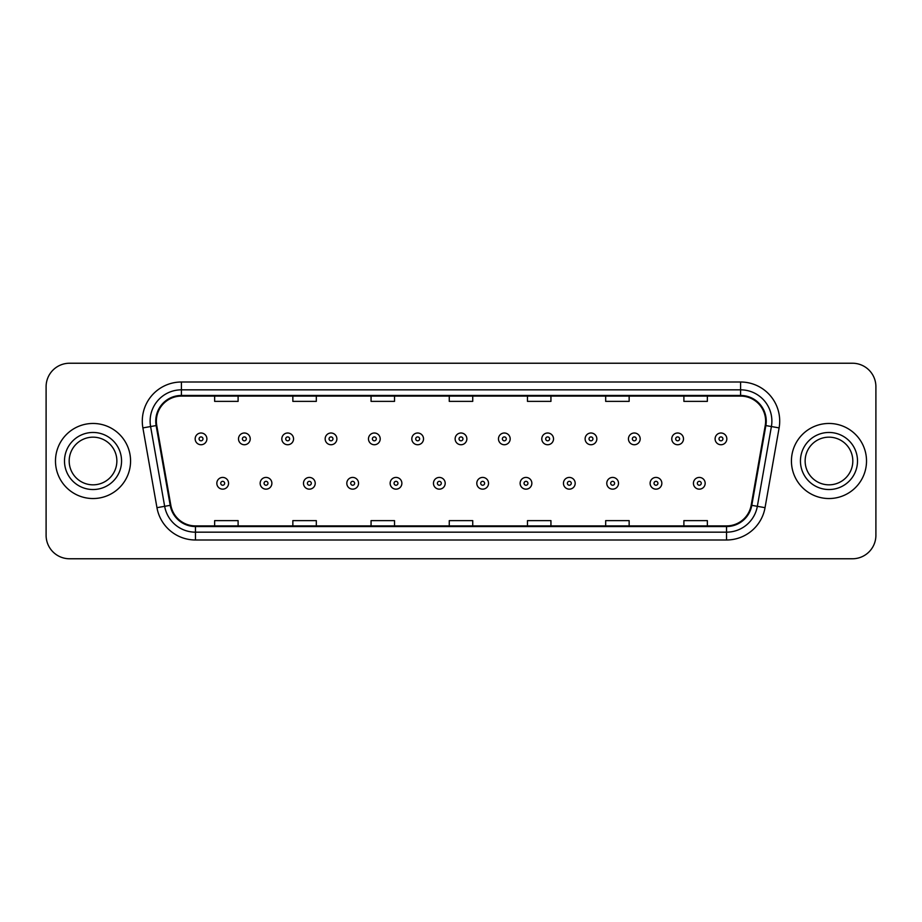 <?xml version="1.0" encoding="UTF-8"?>
<svg xmlns="http://www.w3.org/2000/svg" width="922" height="922" viewBox="0 0 922 922"><rect width="100%" height="100%" fill="white"/><g stroke="black" fill="none" stroke-linecap="round" stroke-linejoin="round"><path stroke-width="1.38" d="M55.481 461A37.537 37.537 0 0 0 93.03 498.537A37.537 37.537 0 0 0 130.567 461A37.537 37.537 0 0 0 93.03 423.463A37.537 37.537 0 0 0 55.481 461A37.537 37.537 0 0 0 93.03 498.537A37.537 37.537 0 0 0 130.567 461A37.537 37.537 0 0 0 93.03 423.463A37.537 37.537 0 0 0 55.481 461M791.433 461A37.537 37.537 0 0 0 828.97 498.537A37.537 37.537 0 0 0 866.519 461A37.537 37.537 0 0 0 828.97 423.463A37.537 37.537 0 0 0 791.433 461A37.537 37.537 0 0 0 828.97 498.537A37.537 37.537 0 0 0 866.519 461A37.537 37.537 0 0 0 828.97 423.463A37.537 37.537 0 0 0 791.433 461M156.371 421.112A25.032 25.032 0 0 1 181.404 396.091L740.597 396.091A25.032 25.032 0 0 1 765.248 425.457L751.176 505.233A25.032 25.032 0 0 1 726.536 525.909L195.464 525.909A25.032 25.032 0 0 1 170.824 505.233L156.752 425.457A25.032 25.032 0 0 1 156.371 421.112M155.749 421.112A25.655 25.655 0 0 0 156.141 425.572L170.201 505.337A25.655 25.655 0 0 0 195.464 526.543L726.536 526.543A25.655 25.655 0 0 0 751.799 505.337L765.859 425.572A25.655 25.655 0 0 0 740.597 395.457L181.404 395.457A25.655 25.655 0 0 0 155.749 421.112M142.887 427.9A39.104 39.104 0 0 1 181.404 382.008L740.597 382.008A39.104 39.104 0 0 1 779.113 427.9L765.041 507.676A39.104 39.104 0 0 1 726.536 539.992L195.464 539.992A39.104 39.104 0 0 1 156.959 507.676L142.887 427.9L150.597 426.54A31.279 31.279 0 0 1 181.404 389.833L740.597 389.833A31.279 31.279 0 0 1 771.403 426.54L757.342 506.316A31.279 31.279 0 0 1 726.536 532.167L195.464 532.167A31.279 31.279 0 0 1 164.658 506.316L150.597 426.54A31.279 31.279 0 0 1 150.113 421.112M875.9 386.698A23.465 23.465 0 0 0 852.435 363.233L69.565 363.233A23.465 23.465 0 0 0 46.1 386.698L46.1 535.302A23.465 23.465 0 0 0 69.565 558.767L852.435 558.767A23.465 23.465 0 0 0 875.9 535.302L875.9 386.698L875.9 535.302M751.799 505.337L757.342 506.316L771.403 426.54L779.113 427.9M449.268 396.091L449.268 401.381L472.732 401.381L472.732 396.091M371.059 396.091L371.059 401.381L394.524 401.381L394.524 396.091M292.85 396.091L292.85 401.381L316.315 401.381L316.315 396.091M214.642 396.091L214.642 401.381L238.107 401.381L238.107 396.091M527.476 396.091L527.476 401.381L550.941 401.381L550.941 396.091M605.685 396.091L605.685 401.381L629.15 401.381L629.15 396.091M683.894 396.091L683.894 401.381L707.358 401.381L707.358 396.091M472.732 525.909L472.732 520.619L449.268 520.619L449.268 525.909M394.524 525.909L394.524 520.619L371.059 520.619L371.059 525.909M316.315 525.909L316.315 520.619L292.85 520.619L292.85 525.909M238.107 525.909L238.107 520.619L214.642 520.619L214.642 525.909M550.941 525.909L550.941 520.619L527.476 520.619L527.476 525.909M629.15 525.909L629.15 520.619L605.685 520.619L605.685 525.909M707.358 525.909L707.358 520.619L683.894 520.619L683.894 525.909M46.1 386.698L46.1 535.302M852.435 363.233L69.565 363.233M69.565 558.767L852.435 558.767M206.897 438.872A5.866 5.866 0 0 1 201.031 444.738A5.866 5.866 0 0 1 195.164 438.872A5.866 5.866 0 0 1 201.031 433.006A5.866 5.866 0 0 1 206.897 438.872A5.866 5.866 0 0 0 201.031 433.006A5.866 5.866 0 0 0 195.164 438.872M216.831 483.289A5.866 5.866 0 0 1 222.698 477.423A5.866 5.866 0 0 1 228.564 483.289A5.866 5.866 0 0 1 222.698 489.156A5.866 5.866 0 0 1 216.831 483.289A5.866 5.866 0 0 0 222.698 489.156A5.866 5.866 0 0 0 228.564 483.289M116.864 461A23.834 23.834 0 0 0 93.03 437.166A23.834 23.834 0 0 0 69.185 461A23.834 23.834 0 0 0 93.03 484.834A23.834 23.834 0 0 0 116.864 461A23.834 23.834 0 0 1 93.03 484.834A23.834 23.834 0 0 1 69.185 461M250.231 438.872A5.866 5.866 0 0 1 244.365 444.738A5.866 5.866 0 0 1 238.498 438.872A5.866 5.866 0 0 1 244.365 433.006A5.866 5.866 0 0 1 250.231 438.872A5.866 5.866 0 0 0 244.365 433.006A5.866 5.866 0 0 0 238.498 438.872M293.553 438.872A5.866 5.866 0 0 1 287.687 444.738A5.866 5.866 0 0 1 281.821 438.872A5.866 5.866 0 0 1 287.687 433.006A5.866 5.866 0 0 1 293.553 438.872A5.866 5.866 0 0 0 287.687 433.006A5.866 5.866 0 0 0 281.821 438.872M336.887 438.872A5.866 5.866 0 0 1 331.021 444.738A5.866 5.866 0 0 1 325.155 438.872A5.866 5.866 0 0 1 331.021 433.006A5.866 5.866 0 0 1 336.887 438.872A5.866 5.866 0 0 0 331.021 433.006A5.866 5.866 0 0 0 325.155 438.872M380.21 438.872A5.866 5.866 0 0 1 374.344 444.738A5.866 5.866 0 0 1 368.477 438.872A5.866 5.866 0 0 1 374.344 433.006A5.866 5.866 0 0 1 380.21 438.872A5.866 5.866 0 0 0 374.344 433.006A5.866 5.866 0 0 0 368.477 438.872M260.154 483.289A5.866 5.866 0 0 1 266.02 477.423A5.866 5.866 0 0 1 271.886 483.289A5.866 5.866 0 0 1 266.02 489.156A5.866 5.866 0 0 1 260.154 483.289A5.866 5.866 0 0 0 266.02 489.156A5.866 5.866 0 0 0 271.886 483.289M303.488 483.289A5.866 5.866 0 0 1 309.354 477.423A5.866 5.866 0 0 1 315.22 483.289A5.866 5.866 0 0 1 309.354 489.156A5.866 5.866 0 0 1 303.488 483.289A5.866 5.866 0 0 0 309.354 489.156A5.866 5.866 0 0 0 315.22 483.289M346.81 483.289A5.866 5.866 0 0 1 352.677 477.423A5.866 5.866 0 0 1 358.543 483.289A5.866 5.866 0 0 1 352.677 489.156A5.866 5.866 0 0 1 346.81 483.289A5.866 5.866 0 0 0 352.677 489.156A5.866 5.866 0 0 0 358.543 483.289M852.815 461A23.834 23.834 0 0 0 828.97 437.166A23.834 23.834 0 0 0 805.137 461A23.834 23.834 0 0 0 828.97 484.834A23.834 23.834 0 0 0 852.815 461A23.834 23.834 0 0 1 828.97 484.834A23.834 23.834 0 0 1 805.137 461M423.532 438.872A5.866 5.866 0 0 1 417.678 444.738A5.866 5.866 0 0 1 411.811 438.872A5.866 5.866 0 0 1 417.678 433.006A5.866 5.866 0 0 1 423.532 438.872A5.866 5.866 0 0 0 417.678 433.006A5.866 5.866 0 0 0 411.811 438.872M466.866 438.872A5.866 5.866 0 0 1 461 444.738A5.866 5.866 0 0 1 455.134 438.872A5.866 5.866 0 0 1 461 433.006A5.866 5.866 0 0 1 466.866 438.872A5.866 5.866 0 0 0 461 433.006A5.866 5.866 0 0 0 455.134 438.872M510.189 438.872A5.866 5.866 0 0 1 504.322 444.738A5.866 5.866 0 0 1 498.468 438.872A5.866 5.866 0 0 1 504.322 433.006A5.866 5.866 0 0 1 510.189 438.872A5.866 5.866 0 0 0 504.322 433.006A5.866 5.866 0 0 0 498.468 438.872M390.144 483.289A5.866 5.866 0 0 1 396.011 477.423A5.866 5.866 0 0 1 401.877 483.289A5.866 5.866 0 0 1 396.011 489.156A5.866 5.866 0 0 1 390.144 483.289A5.866 5.866 0 0 0 396.011 489.156A5.866 5.866 0 0 0 401.877 483.289M433.467 483.289A5.866 5.866 0 0 1 439.333 477.423A5.866 5.866 0 0 1 445.199 483.289A5.866 5.866 0 0 1 439.333 489.156A5.866 5.866 0 0 1 433.467 483.289A5.866 5.866 0 0 0 439.333 489.156A5.866 5.866 0 0 0 445.199 483.289M476.801 483.289A5.866 5.866 0 0 1 482.667 477.423A5.866 5.866 0 0 1 488.533 483.289A5.866 5.866 0 0 1 482.667 489.156A5.866 5.866 0 0 1 476.801 483.289A5.866 5.866 0 0 0 482.667 489.156A5.866 5.866 0 0 0 488.533 483.289M553.523 438.872A5.866 5.866 0 0 1 547.656 444.738A5.866 5.866 0 0 1 541.79 438.872A5.866 5.866 0 0 1 547.656 433.006A5.866 5.866 0 0 1 553.523 438.872A5.866 5.866 0 0 0 547.656 433.006A5.866 5.866 0 0 0 541.79 438.872M596.845 438.872A5.866 5.866 0 0 1 590.979 444.738A5.866 5.866 0 0 1 585.113 438.872A5.866 5.866 0 0 1 590.979 433.006A5.866 5.866 0 0 1 596.845 438.872A5.866 5.866 0 0 0 590.979 433.006A5.866 5.866 0 0 0 585.113 438.872M640.179 438.872A5.866 5.866 0 0 1 634.313 444.738A5.866 5.866 0 0 1 628.447 438.872A5.866 5.866 0 0 1 634.313 433.006A5.866 5.866 0 0 1 640.179 438.872A5.866 5.866 0 0 0 634.313 433.006A5.866 5.866 0 0 0 628.447 438.872M683.502 438.872A5.866 5.866 0 0 1 677.635 444.738A5.866 5.866 0 0 1 671.769 438.872A5.866 5.866 0 0 1 677.635 433.006A5.866 5.866 0 0 1 683.502 438.872A5.866 5.866 0 0 0 677.635 433.006A5.866 5.866 0 0 0 671.769 438.872M726.836 438.872A5.866 5.866 0 0 1 720.969 444.738A5.866 5.866 0 0 1 715.103 438.872A5.866 5.866 0 0 1 720.969 433.006A5.866 5.866 0 0 1 726.836 438.872A5.866 5.866 0 0 0 720.969 433.006A5.866 5.866 0 0 0 715.103 438.872M520.123 483.289A5.866 5.866 0 0 1 525.989 477.423A5.866 5.866 0 0 1 531.856 483.289A5.866 5.866 0 0 1 525.989 489.156A5.866 5.866 0 0 1 520.123 483.289A5.866 5.866 0 0 0 525.989 489.156A5.866 5.866 0 0 0 531.856 483.289M563.457 483.289A5.866 5.866 0 0 1 569.323 477.423A5.866 5.866 0 0 1 575.19 483.289A5.866 5.866 0 0 1 569.323 489.156A5.866 5.866 0 0 1 563.457 483.289A5.866 5.866 0 0 0 569.323 489.156A5.866 5.866 0 0 0 575.19 483.289M606.78 483.289A5.866 5.866 0 0 1 612.646 477.423A5.866 5.866 0 0 1 618.512 483.289A5.866 5.866 0 0 1 612.646 489.156A5.866 5.866 0 0 1 606.78 483.289A5.866 5.866 0 0 0 612.646 489.156A5.866 5.866 0 0 0 618.512 483.289M650.114 483.289A5.866 5.866 0 0 1 655.98 477.423A5.866 5.866 0 0 1 661.846 483.289A5.866 5.866 0 0 1 655.98 489.156A5.866 5.866 0 0 1 650.114 483.289A5.866 5.866 0 0 0 655.98 489.156A5.866 5.866 0 0 0 661.846 483.289M693.436 483.289A5.866 5.866 0 0 1 699.302 477.423A5.866 5.866 0 0 1 705.169 483.289A5.866 5.866 0 0 1 699.302 489.156A5.866 5.866 0 0 1 693.436 483.289A5.866 5.866 0 0 0 699.302 489.156A5.866 5.866 0 0 0 705.169 483.289M740.597 382.008L740.597 395.457M150.597 426.54L156.141 425.572M195.464 539.992L195.464 526.543M726.536 526.543L726.536 539.992M156.959 507.676L170.201 505.337M765.859 425.572L771.403 426.54M181.404 382.008L181.404 395.457M757.342 506.316L765.041 507.676M199.083 438.872A1.959 1.959 0 0 0 201.031 440.82A1.959 1.959 0 0 0 202.99 438.872A1.959 1.959 0 0 0 201.031 436.913A1.959 1.959 0 0 0 199.083 438.872M224.657 483.289A1.959 1.959 0 0 0 222.698 481.33A1.959 1.959 0 0 0 220.738 483.289A1.959 1.959 0 0 0 222.698 485.249A1.959 1.959 0 0 0 224.657 483.289M121.554 461A28.536 28.536 0 0 0 93.03 432.464A28.536 28.536 0 0 0 64.494 461A28.536 28.536 0 0 0 93.03 489.536A28.536 28.536 0 0 0 121.554 461M242.405 438.872A1.959 1.959 0 0 0 244.365 440.82A1.959 1.959 0 0 0 246.312 438.872A1.959 1.959 0 0 0 244.365 436.913A1.959 1.959 0 0 0 242.405 438.872M285.728 438.872A1.959 1.959 0 0 0 287.687 440.82A1.959 1.959 0 0 0 289.646 438.872A1.959 1.959 0 0 0 287.687 436.913A1.959 1.959 0 0 0 285.728 438.872M329.062 438.872A1.959 1.959 0 0 0 331.021 440.82A1.959 1.959 0 0 0 332.969 438.872A1.959 1.959 0 0 0 331.021 436.913A1.959 1.959 0 0 0 329.062 438.872M372.384 438.872A1.959 1.959 0 0 0 374.344 440.82A1.959 1.959 0 0 0 376.303 438.872A1.959 1.959 0 0 0 374.344 436.913A1.959 1.959 0 0 0 372.384 438.872M267.979 483.289A1.959 1.959 0 0 0 266.02 481.33A1.959 1.959 0 0 0 264.072 483.289A1.959 1.959 0 0 0 266.02 485.249A1.959 1.959 0 0 0 267.979 483.289M311.302 483.289A1.959 1.959 0 0 0 309.354 481.33A1.959 1.959 0 0 0 307.395 483.289A1.959 1.959 0 0 0 309.354 485.249A1.959 1.959 0 0 0 311.302 483.289M354.636 483.289A1.959 1.959 0 0 0 352.677 481.33A1.959 1.959 0 0 0 350.729 483.289A1.959 1.959 0 0 0 352.677 485.249A1.959 1.959 0 0 0 354.636 483.289M857.506 461A28.536 28.536 0 0 0 828.97 432.464A28.536 28.536 0 0 0 800.446 461A28.536 28.536 0 0 0 828.97 489.536A28.536 28.536 0 0 0 857.506 461M415.718 438.872A1.959 1.959 0 0 0 417.678 440.82A1.959 1.959 0 0 0 419.625 438.872A1.959 1.959 0 0 0 417.678 436.913A1.959 1.959 0 0 0 415.718 438.872M459.041 438.872A1.959 1.959 0 0 0 461 440.82A1.959 1.959 0 0 0 462.959 438.872A1.959 1.959 0 0 0 461 436.913A1.959 1.959 0 0 0 459.041 438.872M502.375 438.872A1.959 1.959 0 0 0 504.322 440.82A1.959 1.959 0 0 0 506.282 438.872A1.959 1.959 0 0 0 504.322 436.913A1.959 1.959 0 0 0 502.375 438.872M397.958 483.289A1.959 1.959 0 0 0 396.011 481.33A1.959 1.959 0 0 0 394.051 483.289A1.959 1.959 0 0 0 396.011 485.249A1.959 1.959 0 0 0 397.958 483.289M441.292 483.289A1.959 1.959 0 0 0 439.333 481.33A1.959 1.959 0 0 0 437.385 483.289A1.959 1.959 0 0 0 439.333 485.249A1.959 1.959 0 0 0 441.292 483.289M484.615 483.289A1.959 1.959 0 0 0 482.667 481.33A1.959 1.959 0 0 0 480.708 483.289A1.959 1.959 0 0 0 482.667 485.249A1.959 1.959 0 0 0 484.615 483.289M545.697 438.872A1.959 1.959 0 0 0 547.656 440.82A1.959 1.959 0 0 0 549.616 438.872A1.959 1.959 0 0 0 547.656 436.913A1.959 1.959 0 0 0 545.697 438.872M589.031 438.872A1.959 1.959 0 0 0 590.979 440.82A1.959 1.959 0 0 0 592.938 438.872A1.959 1.959 0 0 0 590.979 436.913A1.959 1.959 0 0 0 589.031 438.872M632.354 438.872A1.959 1.959 0 0 0 634.313 440.82A1.959 1.959 0 0 0 636.272 438.872A1.959 1.959 0 0 0 634.313 436.913A1.959 1.959 0 0 0 632.354 438.872M675.688 438.872A1.959 1.959 0 0 0 677.635 440.82A1.959 1.959 0 0 0 679.595 438.872A1.959 1.959 0 0 0 677.635 436.913A1.959 1.959 0 0 0 675.688 438.872M719.01 438.872A1.959 1.959 0 0 0 720.969 440.82A1.959 1.959 0 0 0 722.917 438.872A1.959 1.959 0 0 0 720.969 436.913A1.959 1.959 0 0 0 719.01 438.872M527.949 483.289A1.959 1.959 0 0 0 525.989 481.33A1.959 1.959 0 0 0 524.042 483.289A1.959 1.959 0 0 0 525.989 485.249A1.959 1.959 0 0 0 527.949 483.289M571.271 483.289A1.959 1.959 0 0 0 569.323 481.33A1.959 1.959 0 0 0 567.364 483.289A1.959 1.959 0 0 0 569.323 485.249A1.959 1.959 0 0 0 571.271 483.289M614.605 483.289A1.959 1.959 0 0 0 612.646 481.33A1.959 1.959 0 0 0 610.698 483.289A1.959 1.959 0 0 0 612.646 485.249A1.959 1.959 0 0 0 614.605 483.289M657.928 483.289A1.959 1.959 0 0 0 655.98 481.33A1.959 1.959 0 0 0 654.021 483.289A1.959 1.959 0 0 0 655.98 485.249A1.959 1.959 0 0 0 657.928 483.289M701.262 483.289A1.959 1.959 0 0 0 699.302 481.33A1.959 1.959 0 0 0 697.343 483.289A1.959 1.959 0 0 0 699.302 485.249A1.959 1.959 0 0 0 701.262 483.289"/></g></svg>
